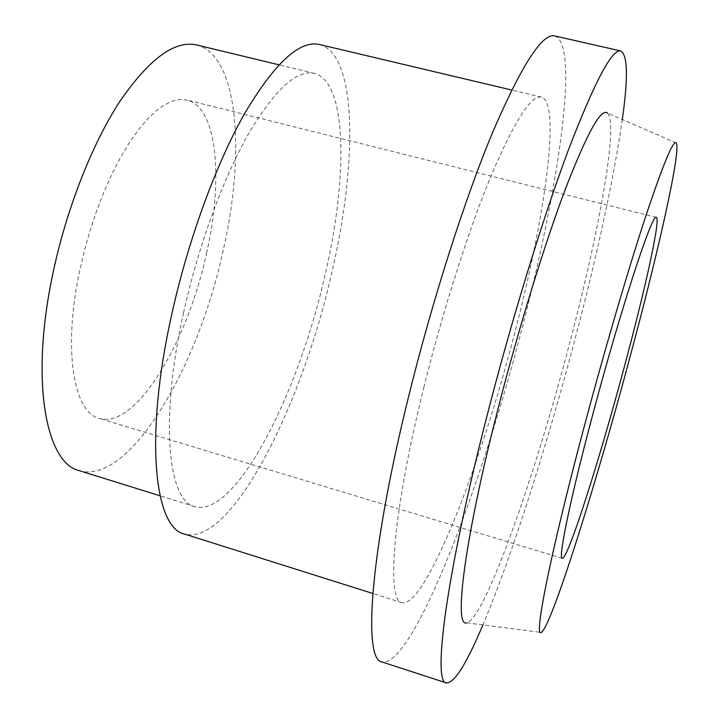 <?xml version="1.0" encoding="UTF-8"?>
<svg xmlns="http://www.w3.org/2000/svg" width="719" height="719" viewBox="0 0 719 719"><rect width="100%" height="100%" fill="white"/><g stroke="black" fill="none" stroke-linecap="round" stroke-linejoin="round"><path stroke-width="0.54" stroke-dasharray="3.6 2.7" d="M423.824 387.442C442.895 310.311 468.833 229.316 491.374 175.05C514.597 120.828 531.287 94.836 541.425 97.074C560.919 102.79 545.361 214.091 516.53 325.842C482.835 459.684 426.052 607.95 401.939 602.675C386.22 601.336 392.493 513.285 423.824 387.442M319.479 44.497C358.053 54.581 357.307 166.287 331.099 275.656C301.306 406.909 231.123 546.701 184.423 534.028M622.321 119.489C613.559 179.094 598.154 250.931 576.108 335.009C548.004 442.23 512.368 555.095 482.889 624.91M554.762 35.95C579.676 44.254 558.942 185.403 523.917 320.935C483.159 482.179 413.497 666.989 382.05 662.001M676.246 142.919L607.42 113.018C618.825 123.461 599.089 231.239 570.374 340.411C536.302 471.781 485.442 618.223 466.784 622.834L541.191 632.45M206.73 252.405C187.983 341.372 135.702 429.665 99.249 418.44C73.805 412.724 62.733 350.297 79.458 271.746L84.222 251.255L89.965 230.889L96.589 211L103.958 191.955L111.948 174.088L120.397 157.677L129.168 142.991L138.084 130.247L147.018 119.588L155.798 111.139L164.318 104.965L172.434 101.073L180.056 99.465L187.084 100.058C217.372 107.455 223.402 179.094 206.73 252.405M183.525 312.873C198.022 247.021 222.791 179.31 248.082 134.561C274.55 89.83 296.632 69.428 314.32 73.365C347.861 81.921 347.834 179.66 324.494 277.318C297.891 394.92 235.32 518.093 194.804 506.598C168.021 501.206 159.492 420.462 183.525 312.873M196.7 44.973C238.609 55.498 245.404 153.399 223.303 249.879C198.561 366.196 129.744 485.37 79.261 470.666M541.425 97.074L511.703 90.037M562.267 558.295L99.249 418.44M314.32 73.365L278.936 64.818M194.804 506.598L160.04 495.786M656.312 217.39L187.084 100.058M401.939 602.675L372.81 593.481"/><path stroke-width="1.08" d="M372.81 593.481L184.423 534.028C154.504 527.998 144.303 437.943 171.392 315.938C187.767 241.09 215.997 164.013 244.685 113.404C274.694 62.966 299.625 39.994 319.479 44.497L511.703 90.037M482.889 624.91C466.532 663.844 454.372 683.185 446.436 682.933C432.577 683.23 445.438 578.355 485.972 419.914C510.832 322.355 542.62 218.855 568.343 150.145C594.595 81.768 612.076 48.721 620.776 50.986C627.723 54.842 628.235 77.679 622.321 119.489M446.436 682.933L382.05 662.001C362.96 660.509 369.476 554.726 408.311 397.751C432.083 301.054 464.771 199.091 492.892 131.766C521.787 64.818 542.414 32.876 554.762 35.95L620.776 50.986M583.406 429.638C603.654 353.371 627.354 272.393 644.997 218.549C662.9 164.741 673.308 139.531 676.246 142.919C681.315 150.271 658.137 252.603 629.754 358.026C595.862 484.876 551.293 627.229 541.191 632.45C533.732 638.445 549.963 555.311 583.406 429.638M466.784 622.834C453.554 628.487 464.132 540.679 498.105 408.482C518.615 328.313 544.732 243.678 565.691 188.27C587.126 133.051 601.039 107.967 607.42 113.018M624.514 366.124C599.7 459.18 567.758 559.984 562.267 558.295C557.944 559.193 570.158 499.265 592.465 415.645C620.542 309.565 652.843 211.296 656.312 217.39C660.896 218.441 645.231 289.128 624.514 366.124M160.04 495.786L79.261 470.666C46.025 463.18 30.216 381.663 52.406 275.862C65.717 211.062 91.475 145.121 119.453 102.026C148.887 59.021 174.636 40.003 196.7 44.973L278.936 64.818"/></g></svg>
